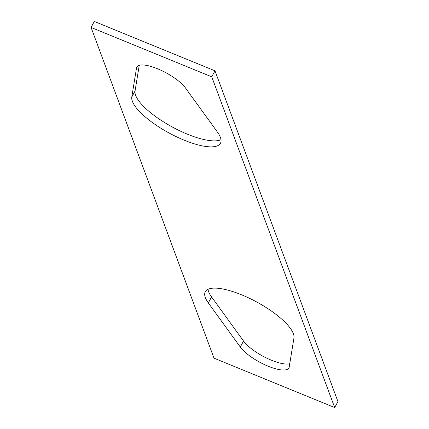 <?xml version="1.0" encoding="UTF-8"?>
<svg xmlns="http://www.w3.org/2000/svg" width="429" height="429" viewBox="0 0 429 429"><rect width="100%" height="100%" fill="white"/><g stroke="black" fill="none" stroke-linecap="round" stroke-linejoin="round"><path stroke-width="0.64" d="M337.934 401.565L334.684 407.55L214.001 358.167L91.066 27.435L94.316 21.45L214.999 70.833L337.934 401.565M214.999 70.833L211.749 76.823L334.684 407.55M211.749 76.823L91.066 27.435M185.462 87.945A28.646 8.853 -151.5 0 0 158.955 69.353A28.646 8.853 -151.5 0 0 136.846 67.01A28.646 8.853 -151.5 0 0 136.535 67.927L131.794 97.024A50.134 15.492 -151.5 0 0 171.375 134.223A50.134 15.492 -151.5 0 0 220.452 143.265A50.134 15.492 -151.5 0 0 217.417 132.062L185.462 87.945M289.216 367.063L293.956 337.966A50.134 15.492 -151.5 0 0 254.376 300.761A50.134 15.492 -151.5 0 0 205.298 291.72A50.134 15.492 -151.5 0 0 208.333 302.928L240.288 347.04A28.646 8.853 -151.5 0 0 266.795 365.631A28.646 8.853 -151.5 0 0 288.905 367.975A28.646 8.853 -151.5 0 0 289.216 367.063M139.237 65.315L135.044 91.034A50.134 15.492 -151.5 0 0 169.75 125.584A50.134 15.492 -151.5 0 0 220.999 139.688M208.001 289.312A50.134 15.492 -151.5 0 0 211.583 296.938L243.538 341.055A28.646 8.853 -151.5 0 0 266.205 357.877A28.646 8.853 -151.5 0 0 289.763 363.685M208.333 302.928L211.583 296.938M240.288 347.04L243.538 341.055M135.044 91.034L131.794 97.024M136.535 67.927L137.441 66.254"/></g></svg>
